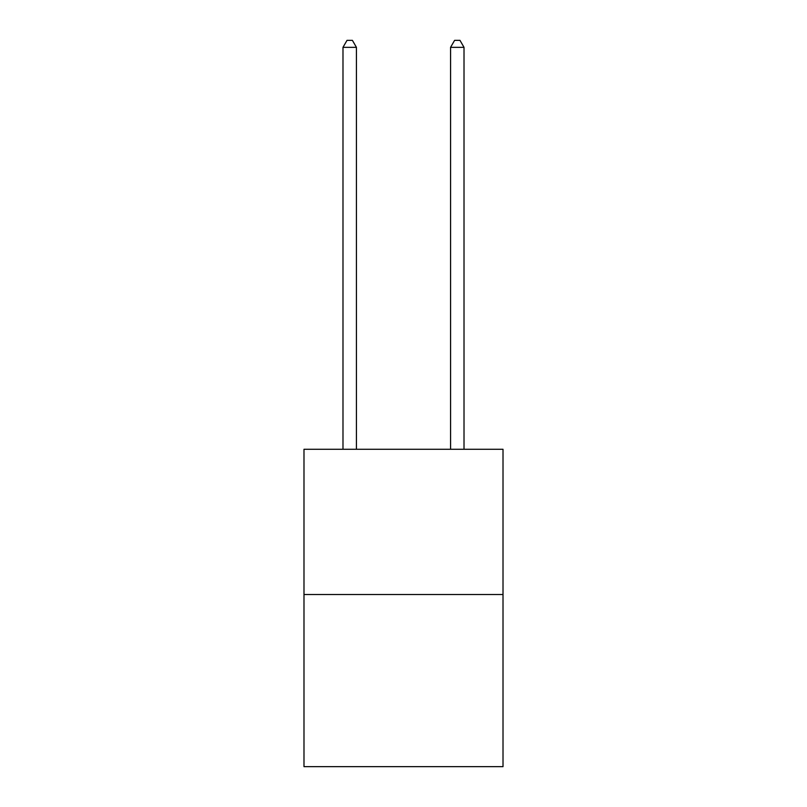 <?xml version="1.0" encoding="UTF-8"?>
<svg xmlns="http://www.w3.org/2000/svg" width="807" height="807" viewBox="0 0 807 807"><rect width="100%" height="100%" fill="white"/><g stroke="black" fill="none" stroke-linecap="round" stroke-linejoin="round"><path stroke-width="1.21" d="M503.013 594.517L503.013 449.277L303.987 449.277L303.987 766.65L503.013 766.65L503.013 594.517L303.987 594.517M356.432 449.277L356.432 47.341L342.985 47.341L342.985 449.277M342.985 47.341L347.02 40.35L352.397 40.35L356.432 47.341M464.015 449.277L464.015 47.341L450.568 47.341L450.568 449.277M450.568 47.341L454.603 40.35L459.98 40.35L464.015 47.341"/></g></svg>

